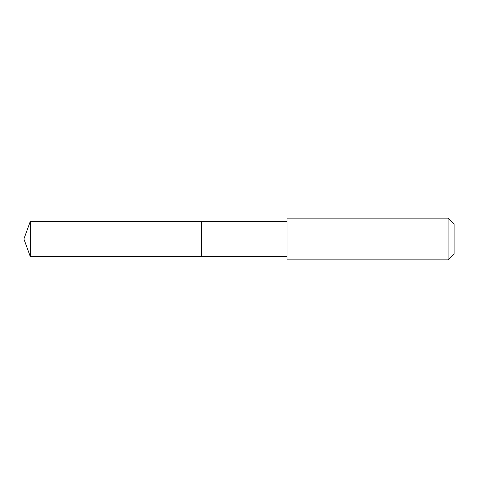 <?xml version="1.0" encoding="UTF-8"?>
<svg xmlns="http://www.w3.org/2000/svg" width="478" height="478" viewBox="0 0 478 478"><rect width="100%" height="100%" fill="white"/><g stroke="black" fill="none" stroke-linecap="round" stroke-linejoin="round"><path stroke-width="0.72" d="M201.411 225.789L201.411 221.254L30.359 221.248L30.359 256.752L201.411 256.746L201.411 221.254L287.027 221.254L287.027 256.746L201.411 256.746L201.411 225.789M287.033 218.117L287.033 259.883L448.071 259.883L448.071 218.117L287.033 218.117L287.027 221.254M448.071 218.117L454.1 224.146L454.1 253.854L448.071 259.883M201.411 256.746L30.359 256.752L23.9 239L30.359 256.752M23.9 239L30.359 221.248M287.027 256.746L287.033 259.883"/></g></svg>
